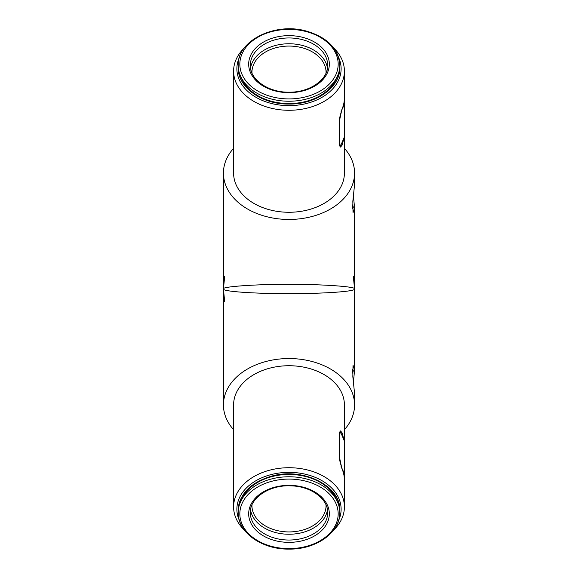 <?xml version="1.0" encoding="UTF-8"?>
<svg xmlns="http://www.w3.org/2000/svg" width="578" height="578" viewBox="0 0 578 578"><rect width="100%" height="100%" fill="white"/><g stroke="black" fill="none" stroke-linecap="round" stroke-linejoin="round"><path stroke-width="0.87" d="M352.464 373.099L352.313 369.429M344.401 429.692A65.567 46.363 180 0 0 354.567 404.903L354.567 393.394L352.833 376.733L353.021 365.209L354.567 370.05L353.483 381.718M353.483 196.282L354.567 207.95L353.021 212.791L352.833 201.267L354.567 184.606L354.567 173.097A65.567 46.363 0 0 0 344.401 148.308M352.313 208.571L352.493 206.129L354.567 207.95L354.567 289C355.47 291.478 324.034 293.696 289 293.638C253.966 293.696 222.53 291.478 223.433 289C220.63 286.695 256.401 284.166 289 284.362C321.599 284.166 357.37 286.695 354.567 289L354.567 370.05L352.493 371.871M352.464 204.901L352.493 206.129M344.25 440.711L341.923 432.438L340.29 430.87L339.423 433.074L339.423 459.373L341.923 468.65A55.401 39.174 0 0 1 344.401 480.239L344.401 473.512L341.092 466.562M341.092 111.438L344.401 104.488L344.401 97.761A55.401 39.174 180 0 1 341.923 109.35L339.423 118.627L339.423 144.926L340.29 147.13L341.923 145.562L344.25 137.289M244.306 530.048A55.401 39.174 0 0 1 233.599 506.892A55.401 39.174 0 0 1 289 467.718A55.401 39.174 0 0 1 344.401 506.892A55.401 39.174 0 0 1 333.694 530.048M338.665 520.395A52.121 36.855 180 0 0 289 472.356A52.121 36.855 180 0 0 239.335 520.395M333.694 47.952A55.401 39.174 180 0 1 344.401 71.108A55.401 39.174 180 0 1 289 110.282A55.401 39.174 180 0 1 233.599 71.108A55.401 39.174 180 0 1 244.306 47.952M239.335 57.605A52.121 36.855 0 0 0 289 105.644A52.121 36.855 0 0 0 338.665 57.605M344.401 473.512L344.401 404.903A55.401 39.174 180 0 0 289 365.73A55.401 39.174 180 0 0 233.599 404.903L233.599 506.892M233.599 71.108L233.599 173.097A55.401 39.174 0 0 0 289 212.271A55.401 39.174 0 0 0 344.401 173.097L344.401 136.935L341.251 144.363L340.088 145.569L339.481 143.416L339.423 120.708M233.599 148.308A65.567 46.363 0 0 0 223.433 173.097A65.567 46.363 0 0 0 289 219.459A65.567 46.363 0 0 0 354.567 173.097M354.567 404.903A65.567 46.363 180 0 0 289 358.541A65.567 46.363 180 0 0 223.433 404.903A65.567 46.363 180 0 0 233.599 429.692M339.423 457.292L339.423 434.591M339.481 457.292L341.454 466.562M344.401 441.065L341.251 433.637L340.088 432.431L339.481 434.584M344.401 104.488L344.401 136.935M341.454 111.438L339.481 120.708M341.923 432.438L340.608 432.684M340.608 145.316L341.923 145.562M289 92.661A40.323 28.51 180 0 1 254.082 49.896A40.323 28.51 180 0 1 323.918 49.896A40.323 28.51 180 0 1 289 92.661A38.683 27.354 -0 0 0 327.683 65.307A38.683 27.354 -0 0 0 289 37.96A38.683 27.354 -0 0 0 250.317 65.307A38.683 27.354 -0 0 0 289 92.661M250.541 68.175A38.683 27.354 180 0 1 289 43.755A38.683 27.354 180 0 1 327.459 68.175M326.028 73.059A37.043 26.191 -0 0 0 289 46.067A37.043 26.191 -0 0 0 251.972 73.059M289 29.377A50.813 35.93 180 0 1 339.813 65.307A50.813 35.93 180 0 1 289 101.237A50.813 35.93 180 0 1 238.187 65.307C236.994 40.648 275.114 21.993 306.362 31.082C327.423 37.346 338.571 48.754 339.813 65.307L339.813 67.626C340.435 87.372 315.978 104.524 289 104.04C262.022 104.524 237.572 87.379 238.187 67.626A50.813 35.93 -0 0 0 289 103.556A49.173 34.774 180 0 1 241.922 78.832M289 98.925A49.173 34.774 -0 0 0 331.584 46.767A49.173 34.774 -0 0 0 246.416 46.767A49.173 34.774 -0 0 0 289 98.925M336.078 78.832A49.173 34.774 180 0 1 289 103.556A50.813 35.93 -0 0 0 339.813 67.626M289 542.359A40.323 28.51 0 0 1 254.082 499.594A40.323 28.51 0 0 1 323.918 499.594A40.323 28.51 0 0 1 289 542.359M250.317 512.693A38.683 27.354 180 0 0 289 540.04A38.683 27.354 180 0 0 327.683 512.693C328.275 499.139 311.007 486.112 290.691 485.845C269.175 484.754 249.602 498.308 250.317 512.693M327.459 509.825A38.683 27.354 0 0 1 289 534.245A38.683 27.354 0 0 1 250.541 509.825M251.972 504.941A37.043 26.191 180 0 0 289 531.933A37.043 26.191 180 0 0 326.028 504.941M289 476.763A50.813 35.93 0 0 1 339.813 512.693A50.813 35.93 0 0 1 289 548.623A50.813 35.93 0 0 1 238.187 512.693A50.813 35.93 0 0 1 289 476.763M289 548.623A49.173 34.774 180 0 0 331.584 496.466A49.173 34.774 180 0 0 246.416 496.466A49.173 34.774 180 0 0 289 548.623M241.922 499.168A49.173 34.774 0 0 1 289 474.444A49.173 34.774 0 0 1 336.078 499.168M289 474.444A50.813 35.93 180 0 0 238.187 510.374C239.429 493.814 250.577 482.406 271.638 476.142C302.886 467.053 341.006 485.715 339.813 510.374A50.813 35.93 180 0 0 289 474.444M344.401 506.892L344.401 480.239M344.401 71.108L344.401 97.761M223.433 173.097L223.433 289L224.698 276.212M223.433 404.903L223.433 289L224.698 301.788M353.303 276.212L354.567 289M339.445 432.554L340.088 432.431M339.445 145.446L340.088 145.569M327.683 65.307C328.333 79.273 309.938 92.574 289 92.184C268.062 92.574 249.667 79.273 250.317 65.307M238.187 67.626L238.187 65.307M339.813 510.374L339.813 512.693C340.435 532.432 315.978 549.584 289 549.1C262.022 549.584 237.565 532.432 238.187 512.693L238.187 510.374"/></g></svg>

